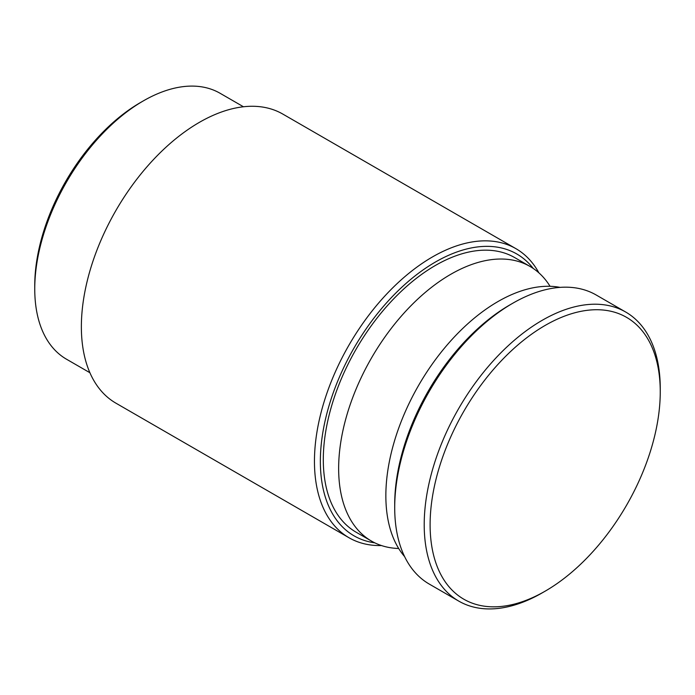 <?xml version="1.0" encoding="UTF-8"?>
<svg xmlns="http://www.w3.org/2000/svg" width="695" height="695" viewBox="0 0 695 695"><rect width="100%" height="100%" fill="white"/><g stroke="black" fill="none" stroke-linecap="round" stroke-linejoin="round"><path stroke-width="1.04" d="M394.708 507.68L394.708 504.266A162.734 93.955 -60 0 1 509.774 304.966L512.728 303.263A166.904 96.362 120 0 0 394.708 507.68A166.904 96.362 120 0 0 429.275 584.078L458.778 601.114A166.904 96.362 -60 0 1 433.193 467.37A166.904 96.362 -60 0 1 542.23 320.299A166.904 96.362 -60 0 1 625.682 312.029A166.904 96.362 -60 0 1 660.25 388.435A166.904 96.362 -60 0 1 660.241 390.156M542.23 592.852L545.184 591.15A162.734 93.955 120 0 0 660.25 391.841A162.734 93.955 120 0 0 545.184 325.408A162.734 93.955 120 0 0 430.109 524.708A162.734 93.955 120 0 0 545.184 591.15L542.23 592.852A166.904 96.362 -60 0 1 458.778 601.114M625.682 312.029L596.18 294.993A166.904 96.362 120 0 0 512.728 303.263L509.774 304.966M533.23 268.444A162.734 93.955 120 0 0 421.187 271.276A162.734 93.955 120 0 0 323.019 431.404A162.734 93.955 120 0 0 374.805 542.847M381.459 545.549A166.904 96.362 -60 0 1 349.02 537.748A166.904 96.362 -60 0 1 320.847 413.403A166.904 96.362 -60 0 1 417.877 266.402A166.904 96.362 -60 0 1 515.925 248.662A166.904 96.362 -60 0 1 538.894 272.857M349.02 537.748L115.935 403.178A166.904 96.362 -60 0 1 87.761 278.834A166.904 96.362 -60 0 1 184.783 131.833A166.904 96.362 -60 0 1 282.839 114.093L515.925 248.662M34.75 288.955L34.75 285.549A149.382 86.241 -60 0 1 140.373 102.599L143.326 100.897A153.552 88.656 120 0 0 34.75 288.955A153.552 88.656 120 0 0 66.555 359.245L89.907 372.729M243.459 106.769L220.107 93.286A153.552 88.656 120 0 0 143.326 100.897L140.373 102.599M404.612 556.608A158.556 91.54 -60 0 1 393.066 445.912A158.556 91.54 -60 0 1 560.057 287.374M550.058 286.305A158.556 91.54 120 0 0 530.042 266.454A158.556 91.54 120 0 0 361.009 378.002A158.556 91.54 120 0 0 371.486 541.084A158.556 91.54 120 0 0 398.687 548.485M530.042 266.454L514.7 257.593A158.556 91.54 120 0 0 345.667 369.141A158.556 91.54 120 0 0 356.144 532.222L371.486 541.084M660.25 391.841L660.25 388.435"/></g></svg>
